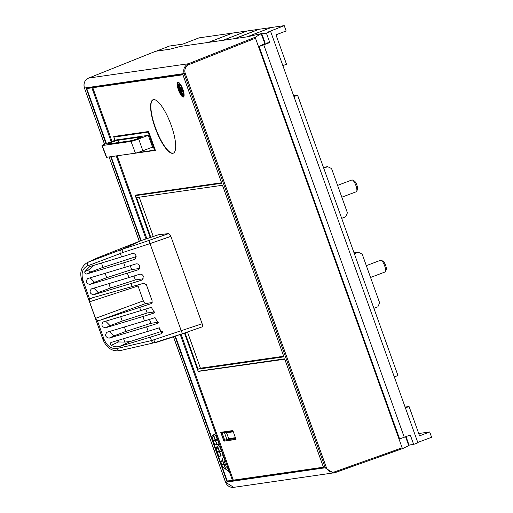 <?xml version="1.0" encoding="UTF-8"?>
<svg xmlns="http://www.w3.org/2000/svg" width="513" height="513" viewBox="0 0 513 513"><rect width="100%" height="100%" fill="white"/><g stroke="black" fill="none" stroke-linecap="round" stroke-linejoin="round"><path stroke-width="0.77" d="M93.853 288.152L98.252 292.609L110.417 288.017L108.846 283.631M110.417 288.017L135.349 279.925L133.951 276.032M91.397 288.896L128.949 277.565A62.791 3.726 -19.7 0 0 139.504 274.269C141.306 273.91 142.595 274.59 143.364 276.308L142.556 279.643L141.614 280.169A62.791 3.726 160.3 0 1 131.065 283.471L93.507 294.795C89.839 293.725 89.134 291.756 91.397 288.896L91.16 288.986M135.349 279.925L143.21 278.803L141.614 280.169M150.29 337.169L119.638 346.416C116.919 347.198 114.117 346.833 111.238 345.32C110.064 344.229 109.994 343.287 111.02 342.479L148.18 331.27A62.791 3.726 -19.7 0 0 158.729 327.967L161.787 333.347L160.845 333.873A62.791 3.726 160.3 0 1 150.29 337.169L151.508 340.568L117.291 348.43C118.016 350.161 118.978 350.873 120.177 350.571L119.997 350.635C112.27 351.726 106.601 348.038 102.985 339.58L81.856 280.566L82.933 280.335L89.672 299.162L92.103 297.893L143.704 283.279L146.372 284.715L152.188 300.951L151.624 303.286L150.995 303.645L139.645 307.441L140.78 310.615A62.791 3.726 -19.7 0 0 151.335 307.313L154.387 312.693L153.451 313.219A62.791 3.726 160.3 0 1 142.896 316.515L105.345 327.845C101.67 326.768 100.971 324.8 103.228 321.94L140.78 310.615M144.48 320.946A62.791 3.726 -19.7 0 0 155.035 317.643L158.087 323.017L157.145 323.543A62.791 3.726 160.3 0 1 146.596 326.845L109.038 338.17C105.37 337.099 104.665 335.13 106.928 332.27L144.48 320.946L142.896 316.515M119.997 350.635L154.233 342.748C153.047 343.05 152.137 342.325 151.508 340.568L202.148 323.748C202.75 325.608 202.776 326.634 202.237 326.839L182.75 333.623A3.142 0.481 70.8 0 0 182.775 333.61L202.237 326.839M141.633 240.424L123.158 248.882C122.158 249.542 121.959 250.774 122.556 252.588L150.04 243.598L181.326 330.988A3.142 0.481 70.8 0 0 182.75 333.623L153.964 342.831M122.556 252.588L120.337 253.518L121.555 256.91A62.791 3.726 -19.7 0 0 132.11 253.614C133.912 253.255 135.195 253.935 135.971 255.654L135.163 258.988L134.22 259.514A62.791 3.726 160.3 0 1 123.665 262.816L86.511 274.019C85.158 273.929 84.607 273.128 84.85 271.614L89.711 266.613L121.555 256.91M125.249 267.241A62.791 3.726 -19.7 0 0 135.804 263.939C137.606 263.586 138.895 264.266 139.664 265.984L138.856 269.319L137.92 269.844A62.791 3.726 160.3 0 1 127.365 273.14L89.813 284.465C86.146 283.394 85.44 281.425 87.697 278.565L125.249 267.241L123.665 262.816M137.721 285.061L143.326 300.868L145.365 303.651L152.175 302.497M150.995 303.645L151.797 303.112M143.326 300.868L95.514 318.361L97.316 320.51L100.093 320.215L139.645 307.441M153.894 340.1C154.573 341.85 155.477 342.588 156.6 342.299L156.484 342.344M150.822 237.352L136.586 197.588L222.488 185.27L283.92 356.836L198.018 369.161L200.429 368.199L283.708 356.253M200.429 368.199L187.463 331.982M153.278 236.506L139.209 197.216M158.19 234.813L168.835 233.55L170.861 236.358L202.148 323.748M198.018 369.161L185.007 332.834M184.449 333.027L198.133 371.245L284.632 358.837L323.722 468.01L227.092 481.874L174.965 336.297M106.011 143.704L86.049 87.96L182.686 74.096L221.776 183.269L135.272 195.677L150.264 237.551M140.774 240.796L110.667 156.709M104.569 144.268L84.44 88.037L185.244 73.385A6.906 6.656 -97.4 0 1 189.047 64.587L255.487 38.206L402.147 447.817L402.891 448.497L408.765 445.624L405.591 436.768M402.147 447.817L334.842 471.768L334.906 472.691L402.891 448.497M255.487 38.206L255.583 37.083L261.168 33.64L246.958 36.878L180.589 46.394L169.598 49.261L155.702 51.249L88.691 78.047L188.47 63.74L189.047 64.587M399.441 438.474L400.095 438.775L399.441 438.474L259.264 46.984L259.373 46.369L265.15 43.272L261.688 33.595M400.095 438.775L410.291 434.998L413.658 444.405L417.915 442.841L270.64 31.517L268.652 31.806L284.234 25.65L271.178 27.522L247.24 36.814M408.566 443.803L406.052 436.595M409.015 445.072L413.658 444.405M261.771 33.826L266.414 33.159L269.78 42.56L263.765 44.83L404.276 437.268M266.414 33.159L270.64 31.517M263.765 44.83L259.584 46.337L259.264 46.984M269.78 42.56L265.144 43.239M262.297 35.096L265.208 43.22M264.791 43.528L261.168 33.64M225.573 482.207L225.54 482.239C227.15 485.939 229.882 487.639 233.755 487.344L334.906 472.691L333.482 473.044L325.293 467.939L184.148 73.737C182.968 69.159 184.404 65.831 188.47 63.74L255.583 37.083M104.537 144.281L84.44 88.037C83.253 83.459 84.671 80.131 88.691 78.047L155.689 51.255M156.298 51.165L169.534 46.023L182.808 44.118L199.012 37.872L232.44 33.076L208.4 42.406M233.723 487.35L225.585 482.239L173.503 336.791M417.768 442.437L431.613 437.268L429.714 431.952L418.73 433.53M293.641 95.771L297.591 95.2L293.943 96.604M297.591 95.2L397.953 375.516L394.311 376.914M282.849 65.619L286.498 64.221L275.988 34.858L286.139 30.96L284.234 25.65M234.749 38.629L258.789 29.299L247.042 30.985L223.008 40.309M246.849 31.056L222.847 40.335M246.824 31.017L232.665 33.05L208.56 42.387M429.714 431.952L419.563 435.858L409.047 406.495L405.405 407.899M405.103 407.065L409.047 406.495M270.864 27.644L246.875 36.891M235.018 38.59L259.174 29.247L270.8 27.58M354.041 252.858L358.318 252.242L362.197 254.127L379.633 302.817L377.863 306.832L373.9 308.326M358.318 252.242L354.355 253.743M381.23 260.303L383.057 261.22A4.707 1.315 -110.7 0 1 385.616 265.381A4.707 1.315 -110.7 0 1 386.238 269.652L385.481 271.544A6.278 1.751 69.3 0 0 384.654 265.849A6.278 1.751 -110.7 0 0 381.23 260.303A6.278 1.751 -110.7 0 0 380.768 260.2A6.278 1.751 -110.7 0 0 380.665 260.226L366.32 265.644M385.481 271.544A6.278 1.751 69.3 0 1 385.096 271.973A6.278 1.751 69.3 0 1 384.994 272.005M323.402 167.289L327.685 166.674L331.558 168.559L347.41 212.818L345.64 216.839L341.677 218.333M323.716 168.174L327.685 166.674M352.495 180.044L354.316 180.961A4.707 1.315 -110.7 0 1 356.881 185.122A4.707 1.315 -110.7 0 1 357.503 189.393L356.74 191.285A6.278 1.751 69.3 0 0 355.913 185.591A6.278 1.751 -110.7 0 0 352.495 180.044A6.278 1.751 -110.7 0 0 352.033 179.941A6.278 1.751 -110.7 0 0 351.924 179.967L337.586 185.385M356.74 191.285A6.278 1.751 69.3 0 1 356.362 191.721A6.278 1.751 69.3 0 1 356.259 191.747M259.174 476.43L259.366 476.975L323.632 467.76M323.44 467.208L227.259 481.014L175.388 336.15M182.923 74.77L86.742 88.576L98.567 86.671L98.393 86.184M228.022 480.899L228.221 481.444L239.238 479.867L239.039 479.315M87.268 87.781L87.454 88.307M182.859 74.584L98.567 86.671M108.128 84.792L108.301 85.28M199.127 371.098L284.702 359.029M135.272 195.677L221.687 183.019M199.198 371.29L284.773 359.215M92.789 87.697L112.026 141.434L92.776 87.704M117.163 155.779L146.859 238.705L117.15 155.779M181.051 334.207L233.3 480.136L181.038 334.213M135.349 195.652L135.175 195.164L221.59 182.769M198.351 371.611L198.217 371.232M236.025 439.417L223.905 441.154L220.737 432.305L232.857 430.567L236.025 439.417M178.03 82.298A7.849 2.187 -110.7 0 0 177.902 82.33A7.849 2.187 -110.7 0 0 178.543 90.217A7.849 2.187 -110.7 0 0 183.314 97.053A7.849 2.187 -110.7 0 0 183.449 97.021A7.849 2.187 -110.7 0 0 182.801 89.127A7.849 2.187 -110.7 0 0 178.03 82.298M153.528 99.618A28.568 7.958 -110.7 0 0 153.054 99.74A28.568 7.958 -110.7 0 0 155.394 128.455A28.568 7.958 -110.7 0 0 172.759 153.323A28.568 7.958 -110.7 0 0 173.24 153.195A28.568 7.958 -110.7 0 0 170.9 124.486A28.568 7.958 -110.7 0 0 153.528 99.618M113.976 137.125L113.751 136.503L148.616 131.501L155.381 150.386L120.484 155.298M91.891 87.832L111.193 141.748L91.878 87.838M116.265 155.907L146.013 238.987L116.246 155.907M180.21 334.502L232.402 480.271L180.198 334.508M86.742 88.576L106.428 143.544M111.116 156.645L141.184 240.616M222.591 466.939L221.911 465.035L224.027 464.733L225.605 469.132L222.591 466.939L221.924 465.035M222.238 459.725L223.809 464.124L221.693 464.425L221.007 462.521L222.238 459.725M225.861 469.305L224.213 464.707L225.444 464.528L226.291 466.881L227.548 467.785L228.869 471.473L225.861 469.305L224.226 464.701M223.995 464.098L222.36 459.494L223.585 456.724L224.906 460.411L224.386 461.572L225.226 463.919L223.995 464.098L222.347 459.501L223.591 456.737M217.313 452.209L219.436 451.902L220.917 456.038L218.794 456.346L217.313 452.209L218.794 456.346L220.917 456.038M223.219 455.711L221.097 456.012L219.622 451.876L221.738 451.575L223.219 455.711L221.097 456.012M217.961 448.535L217.736 447.118L217.961 448.535L216.422 446.996M216.492 446.977L216.133 448.054L217.095 451.6L219.218 451.299L217.724 447.124M218.198 445.56L219.602 446.701L221.52 450.965L219.404 451.267L217.717 446.566L218.115 445.585M213.203 440.718L215.325 440.41L216.8 444.547L214.684 444.854L213.203 440.718L214.684 444.854M219.109 444.22L216.986 444.521L215.505 440.385L217.627 440.083L219.109 444.22L216.986 444.521L215.518 440.385M215.101 439.801L212.985 440.109L215.107 439.808L213.613 435.633L213.85 437.044L212.311 435.505M212.998 440.103L212.036 436.557L212.388 435.486L212.023 436.563L212.985 440.109M217.409 439.474L215.3 439.776L213.62 435.075L214.094 434.069L215.486 435.21L217.409 439.474L215.287 439.782L213.607 435.075L213.998 434.094M225.598 469.106L222.604 466.939M223.809 464.124L221.693 464.425M221.706 464.425L221.007 462.521M221.026 462.521L222.244 459.744M228.856 471.453L225.874 469.299M225.226 463.919L224.008 464.092M221.116 456.006L219.635 451.876M219.218 451.293L217.095 451.6M217.114 451.594L216.146 448.048L216.505 446.97M221.52 450.965L219.417 451.267L217.717 446.566M217.73 446.56L218.211 445.56M216.8 444.547L214.697 444.848M213.85 437.044L213.626 435.627M235.961 439.231L223.905 441.154M221.648 432.177L221.86 432.767M224.553 440.289L224.752 440.84M222.95 432.568L222.103 432.882L224.745 440.263L223.86 440.391L221.218 433.01L233.056 431.119M235.698 438.493L225.592 439.942L226.881 439.455L224.341 432.363M235.595 438.205L226.881 439.455M224.745 440.263L225.592 439.942M226.496 432.741L228.747 438.647L226.496 432.741L233.216 431.568M226.631 432.748L233.3 431.792M235.409 437.692L228.747 438.647M221.218 433.01L222.103 432.882M178.165 82.901A7.849 2.187 69.3 0 1 178.383 82.33A10.202 2.841 69.3 0 0 178.415 82.811M183.212 96.758A7.381 2.052 69.3 0 1 178.723 90.333A7.381 2.052 69.3 0 1 178.12 82.92A7.381 2.052 69.3 0 1 178.242 82.888A7.381 2.052 69.3 0 1 182.731 89.313A7.381 2.052 69.3 0 1 183.333 96.726A7.381 2.052 69.3 0 1 183.212 96.758M178.614 83.92A6.278 1.751 -110.7 0 0 178.505 83.946A6.278 1.751 -110.7 0 0 179.024 90.256A6.278 1.751 -110.7 0 0 182.84 95.726A6.278 1.751 -110.7 0 0 182.942 95.7A6.278 1.751 -110.7 0 0 182.429 89.384A6.278 1.751 -110.7 0 0 178.614 83.92M183.192 95.501A6.278 1.751 69.3 0 1 182.384 94.995M181.935 94.507A6.278 1.751 69.3 0 1 178.537 85.017M178.569 84.658A6.278 1.751 69.3 0 1 178.825 83.927M182.243 95.046L181.301 92.725L181.968 92.5L182.32 93.475L183.096 93.36L183.237 93.751L181.891 94.078L182.243 95.046L182.808 94.834L182.5 93.988M180.39 90.185L181.121 91.91L180.909 90.224L181.794 91.814L181.147 90.006L181.814 89.775L182.602 91.974L181.153 92.314L180.39 90.185L181.121 90.121M181.384 89.409L180.576 87.056L179.999 87.274L180.82 89.621L181.487 89.224L180.82 89.621L180.159 87.646L180.236 89.454L179.621 87.979L179.967 87.293M179.37 87.03L178.428 84.709L179.101 84.478L179.447 85.459L180.23 85.344L180.371 85.735L179.024 86.062L179.37 87.03L179.935 86.819L179.633 85.972M183.096 93.36L182.532 93.578L182.673 93.962M181.301 92.725L181.968 92.5M181.403 92.712L181.756 93.687L182.32 93.475M181.756 93.687L182.532 93.578M181.814 89.775L181.249 89.987L182.038 92.193M180.493 90.166L181.057 89.955M180.807 90.243L181.179 90.096M179.576 87.576L179.96 87.723M179.8 87.787L180.268 89.185L179.935 87.409L180.576 87.056M180.23 85.344L179.665 85.556L179.806 85.947M178.428 84.709L179.101 84.478M178.537 84.696L178.883 85.671L179.447 85.459M178.883 85.671L179.665 85.556M173.375 153.137A28.568 7.958 69.3 0 1 173.041 153.214A28.568 7.958 69.3 0 1 155.766 128.603A28.568 7.958 69.3 0 1 153.195 99.689M155.311 150.194L136.599 152.88M120.895 155.24L120.51 155.388M114.662 136.368L114.822 136.811M114.983 140.312L113.86 137.17L114.989 136.747L148.764 131.899M155.247 150.008L136.926 152.784M113.86 137.17L148.802 132.008M148.148 132.251L154.593 150.251M115.803 140.004L148.321 135.329L152.65 147.43L151.111 147.648M101.972 145.538L106.403 157.267A6.278 0.372 -19.7 0 0 106.672 157.279L102.247 145.551A6.496 0.385 160.3 0 1 101.972 145.538A6.496 0.385 160.3 0 1 106.255 143.608L115.848 139.991M148.27 135.336L138.683 138.959A6.496 0.385 160.3 0 1 131.007 141.428L135.432 153.156L106.672 157.279M135.432 153.156A6.278 0.372 -19.7 0 0 142.845 150.771L152.541 147.109M102.247 145.551L131.007 141.428M117.798 140.305A5.496 0.327 -19.7 0 0 112.02 142.127A5.496 0.327 -19.7 0 0 107.685 144.018A5.496 0.327 -19.7 0 0 107.922 144.031L131.373 140.671A5.496 0.327 -19.7 0 0 137.144 138.85A5.496 0.327 -19.7 0 0 141.479 136.952A5.496 0.327 -19.7 0 0 141.248 136.939L117.798 140.305L118.58 142.505M99.785 85.985L99.958 86.473M227.092 481.874L228.221 481.444M259.264 476.692L248.305 478.565L248.112 478.013M248.202 478.276L239.238 479.867M255.634 476.936L255.827 477.488M168.835 233.55L149.366 240.315A59.649 4.053 160.2 0 1 123.152 248.882L88.486 262.06C87.422 262.746 87.165 263.996 87.71 265.817L120.337 253.518C119.715 251.742 119.92 250.504 120.959 249.818M81.856 280.566C79.374 272.3 81.259 266.26 87.518 262.444L97.592 257.795L141.389 240.52M141.376 240.526L98.765 257.321L87.518 262.444M101.452 262.977L103.017 267.363L136.157 256.615M94.212 265.157L89.288 269.569C88.307 271.492 89.076 272.191 91.609 271.672L103.017 267.363M90.153 277.828L94.552 282.278L106.717 277.687L105.146 273.307M106.717 277.687L131.649 269.601L130.257 265.702M139.523 268.472L137.92 269.844M131.649 269.601L139.517 268.472M89.672 299.162L89.583 301.798L138.003 286.004M95.514 318.361L89.583 301.798M105.684 321.202L110.083 325.659L122.248 321.061L120.677 316.681M122.248 321.061L147.18 312.975L155.054 311.846L153.451 313.219M147.18 312.975L145.788 309.076M109.378 331.526L113.783 335.983L125.948 331.392L124.377 327.005M125.948 331.392L150.88 323.305L158.754 322.17L157.145 323.543M150.88 323.305L149.482 319.407M117.24 340.6L118.516 341.959L124.8 342.068L123.588 338.689M124.8 342.068L130.257 341.517L160.845 331.597L159.498 327.839M160.845 331.597L162.775 331.321M93.507 294.795L98.252 292.609M146.596 326.845L148.18 331.27M127.365 273.14L128.949 277.565M131.065 283.471L132.2 286.645M100.093 320.215L145.365 303.651M151.207 303.465A2.199 2.167 -130.6 0 0 151.733 303.177M97.316 320.51L104.062 339.343C107.082 346.224 111.494 349.25 117.291 348.43M156.6 342.299A59.649 3.027 -19.6 0 0 182.724 333.623M185.244 73.385L326.39 467.587L225.54 482.239L173.471 336.804M139.356 241.411L109.109 156.933M334.842 471.768A6.906 6.656 -97.4 0 1 326.39 467.587M88.659 78.066L88.672 78.053C84.645 80.143 83.215 83.472 84.395 88.031M334.918 472.685L402.84 448.509M180.198 87.383L180.762 87.172M180.429 87.761L180.993 87.543M180.672 88.319L181.236 88.108M180.877 88.999L181.442 88.787M138.683 138.959L142.845 150.771M170.861 236.358L150.04 243.598A3.142 0.481 70.8 0 1 149.366 240.315M150.931 237.327A3.142 0.532 70.9 0 0 150.899 237.327A3.142 0.532 70.9 0 0 150.867 237.346L158.312 234.768M150.867 237.346L141.678 240.411A3.142 1.424 72.2 0 0 141.582 240.45L141.485 240.482M82.933 280.335C80.932 273.102 82.522 268.261 87.71 265.817M135.83 258.129L134.22 259.514M86.511 274.019L91.609 271.672M89.288 269.569L84.85 271.614M89.813 284.465L94.552 282.278M102.985 339.58L104.062 339.343M98.836 257.302L97.592 257.795M105.345 327.845L110.083 325.659M109.038 338.17L113.783 335.983M119.638 346.416L130.257 341.517M160.845 333.873L162.454 332.488M118.516 341.959L111.238 345.32M139.318 241.431L109.07 156.94M405.988 436.621L409.13 445.38M370.553 277.469L385.096 271.973M341.818 197.21L356.362 191.721M178.12 82.92L178.922 82.619M183.333 96.726L183.911 96.508M181.397 89.403L180.833 89.621M180.217 87.204L179.653 87.415M158.248 234.781L141.678 240.411"/></g></svg>
